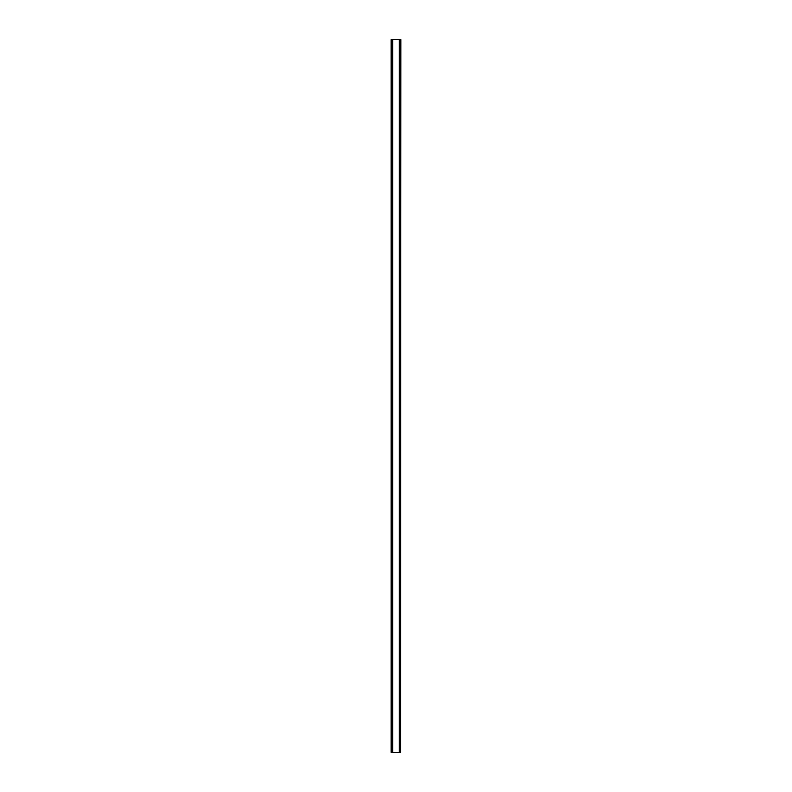 <?xml version="1.0" encoding="UTF-8"?>
<svg xmlns="http://www.w3.org/2000/svg" width="792" height="792" viewBox="0 0 792 792"><rect width="100%" height="100%" fill="white"/><g stroke="black" fill="none" stroke-linecap="round" stroke-linejoin="round"><path stroke-width="1.19" d="M400.505 39.6L400.505 752.4L400.891 39.6L391.109 39.6L391.109 752.4L391.495 39.6M400.505 752.4L400.108 39.6M400.108 752.4L391.892 752.4L391.892 39.6M399.792 752.4L399.792 39.6M399.356 752.4L399.356 39.6M392.644 752.4L392.644 39.6M392.208 752.4L392.208 39.6"/></g></svg>
